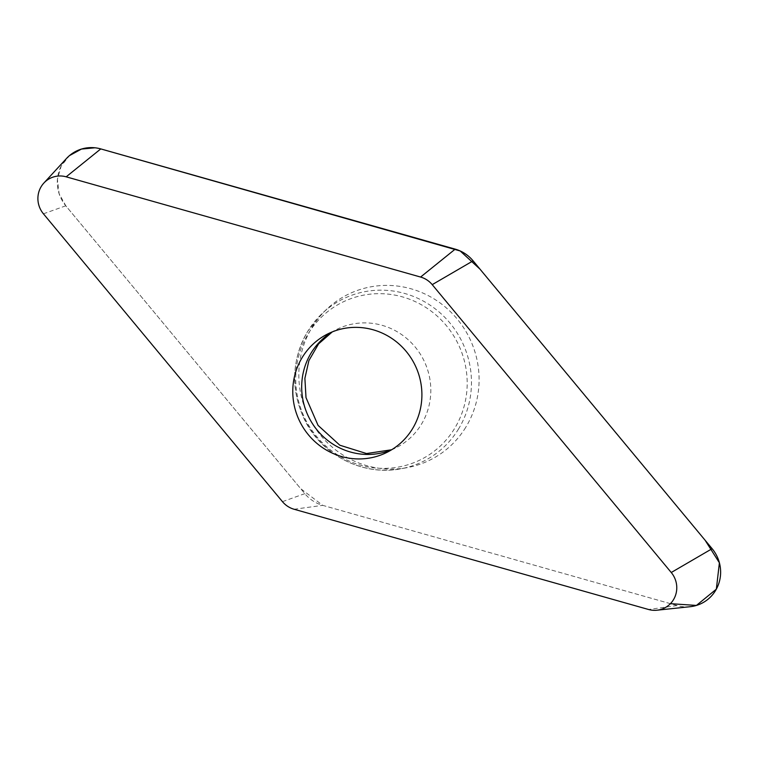 <?xml version="1.0" encoding="UTF-8"?>
<svg xmlns="http://www.w3.org/2000/svg" width="758" height="758" viewBox="0 0 758 758"><rect width="100%" height="100%" fill="white"/><g stroke="black" fill="none" stroke-linecap="round" stroke-linejoin="round"><path stroke-width="0.57" stroke-dasharray="3.79 2.84" d="M690.159 606.703A35.825 34.716 63.3 0 1 677.131 605.576L322.709 505.349A35.825 34.716 63.3 0 1 304.82 493.647L65.794 205.797A35.825 34.716 63.3 0 1 66.467 158.498M465.677 427.417A92.419 89.558 63.3 0 1 406.951 467.677A92.419 89.558 63.3 0 1 308.961 417.487A92.419 89.558 63.3 0 1 327.068 308.894A92.419 89.558 63.3 0 1 445.875 307.511A92.419 89.558 63.3 0 1 465.677 427.417M670.413 603.671L322.737 505.359L300.689 488.673L65.832 205.844L59.105 193.678L57.409 179.333L61.208 166.03L69.471 155.617M94.94 147.791L100.786 148.909M294.085 509.253L322.709 505.349M677.131 605.576L648.507 609.479M43.424 213.803L65.794 205.797M304.82 493.647L282.45 501.654M458.325 429.341A90.572 87.767 -116.7 0 0 438.91 311.832A90.572 87.767 -116.7 0 0 322.482 313.187A90.572 87.767 -116.7 0 0 307.938 331.009A90.572 87.767 -116.7 0 0 310.704 429.824A90.572 87.767 -116.7 0 0 400.764 468.804A90.572 87.767 -116.7 0 0 458.325 429.341M308.497 333.302A87.9 85.171 63.3 0 1 426.46 307.843A87.9 85.171 63.3 0 1 454.43 428.734A87.9 85.171 63.3 0 1 336.457 454.184A87.9 85.171 63.3 0 1 308.497 333.302M391.46 449.864A66.202 64.146 -116.7 0 0 395.998 447.807A66.202 64.146 -116.7 0 0 421.211 424.603A66.202 64.146 -116.7 0 0 413.555 345.127A66.202 64.146 -116.7 0 0 336.505 329.531A66.202 64.146 -116.7 0 0 332.137 331.947M327.068 308.894L322.482 313.187L307.814 331.151C291.081 360.571 290.314 390.73 305.502 421.637C323.135 455.965 363.717 476.128 400.764 468.804L406.951 467.677M327.589 334.013L332.288 331.89M391.611 449.769L387.092 452.289"/><path stroke-width="1.14" d="M412.295 429.094A66.202 64.146 63.3 0 1 387.092 452.289A66.202 64.146 63.3 0 1 300.035 421.979A66.202 64.146 63.3 0 1 327.589 334.013A66.202 64.146 63.3 0 1 404.649 349.609A66.202 64.146 63.3 0 1 412.295 429.094M420.595 277.049L66.173 176.822A23.29 22.569 -116.7 0 0 43.86 183.057A23.29 22.569 -116.7 0 0 43.424 213.803L282.45 501.654A23.29 22.569 -116.7 0 0 294.085 509.253L648.507 609.479A23.29 22.569 -116.7 0 0 656.978 610.209A23.29 22.569 -116.7 0 0 675.283 595.996A23.29 22.569 -116.7 0 0 671.247 572.508L432.221 284.648A23.29 22.569 -116.7 0 0 420.595 277.049L455.207 249.136A35.825 34.716 63.3 0 1 473.096 260.837L712.122 548.688A35.825 34.716 63.3 0 1 718.328 584.825A35.825 34.716 63.3 0 1 690.159 606.703L656.978 610.209M43.86 183.057L66.467 158.498A35.825 34.716 63.3 0 1 100.786 148.909L455.207 249.136M69.471 155.617L81.466 149.061L94.94 147.791M66.173 176.822L100.786 148.909L460.182 250.964L479.947 269.09L705.101 540.236L719.399 562.806L716.338 589.165L696.413 605.434L670.413 603.671M671.247 572.508L712.122 548.688M473.096 260.837L432.221 284.648M332.137 331.947A66.202 64.146 -116.7 0 0 308.951 417.497A66.202 64.146 -116.7 0 0 391.46 449.864M332.288 331.89L318.597 343.857L308.894 360.59L304.887 378.346L306.005 397.618L318.066 425.39L339.821 445.211L366.521 453.549L391.611 449.769"/></g></svg>
